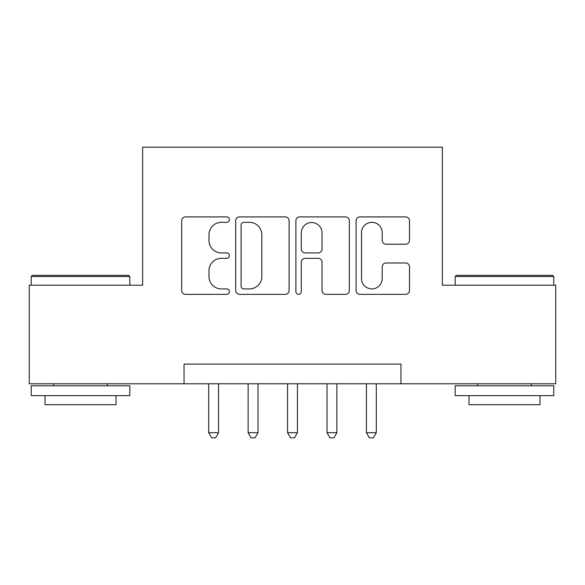 <?xml version="1.0" encoding="UTF-8"?>
<svg xmlns="http://www.w3.org/2000/svg" width="585" height="585" viewBox="0 0 585 585"><rect width="100%" height="100%" fill="white"/><g stroke="black" fill="none" stroke-linecap="round" stroke-linejoin="round"><path stroke-width="0.88" d="M229.4 219.624A2.713 2.713 0 0 0 226.688 216.911L185.562 216.911A3.868 3.868 0 0 0 181.686 220.786L181.686 290.467A3.868 3.868 0 0 0 185.562 294.335L226.688 294.335A2.713 2.713 0 0 0 229.4 291.63A2.713 2.713 0 0 0 226.688 288.917L221.371 288.917A12.387 12.387 0 0 1 208.984 276.529L208.984 270.723A12.387 12.387 0 0 1 221.371 258.336L226.688 258.336A2.713 2.713 0 0 0 229.4 255.623A2.713 2.713 0 0 0 226.688 252.917L221.371 252.917A12.387 12.387 0 0 1 208.984 240.53L208.984 234.724A12.387 12.387 0 0 1 221.371 222.337L226.688 222.337A2.713 2.713 0 0 0 229.4 219.624M405.632 244.208A3.868 3.868 0 0 0 409.507 240.333L409.507 220.786A3.868 3.868 0 0 0 405.632 216.911L359.958 216.911A3.868 3.868 0 0 0 356.082 220.786L356.082 290.467A3.868 3.868 0 0 0 359.958 294.335L405.632 294.335A3.868 3.868 0 0 0 409.507 290.467L409.507 266.855A3.868 3.868 0 0 0 405.632 262.979L386.085 262.979A3.868 3.868 0 0 0 382.21 266.855L382.21 278.562A10.354 10.354 0 0 1 371.855 288.917A10.354 10.354 0 0 1 361.501 278.562L361.501 232.691A10.354 10.354 0 0 1 371.855 222.337A10.354 10.354 0 0 1 382.21 232.691L382.21 240.333A3.868 3.868 0 0 0 386.085 244.208L405.632 244.208M184.048 383.797L29.25 383.797L29.25 285.202L142.638 285.202L142.638 147.171L442.362 147.171L442.362 285.202L555.75 285.202L555.75 383.797L400.952 383.797L400.952 364.082L184.048 364.082L184.048 383.797L400.952 383.797M289.114 220.786A3.868 3.868 0 0 0 285.239 216.911L239.565 216.911A3.868 3.868 0 0 0 235.689 220.786L235.689 290.467A3.868 3.868 0 0 0 239.565 294.335L285.239 294.335A3.868 3.868 0 0 0 289.114 290.467L289.114 220.786M299.761 216.911L345.435 216.911A3.868 3.868 0 0 1 349.311 220.786L349.311 290.467A3.868 3.868 0 0 1 345.435 294.335L325.889 294.335A3.868 3.868 0 0 1 322.021 290.467L322.021 262.204A3.868 3.868 0 0 0 318.145 258.336L305.18 258.336A3.868 3.868 0 0 0 301.304 262.204L301.304 291.63A2.713 2.713 0 0 1 298.599 294.335A2.713 2.713 0 0 1 295.886 291.63L295.886 220.786A3.868 3.868 0 0 1 299.761 216.911M243.821 222.337A2.713 2.713 0 0 0 241.108 225.042L241.108 286.204A2.713 2.713 0 0 0 243.821 288.917L249.437 288.917A12.387 12.387 0 0 0 261.824 276.529L261.824 234.724A12.387 12.387 0 0 0 249.437 222.337L243.821 222.337M322.021 232.881A10.354 10.354 0 0 0 311.659 222.527A10.354 10.354 0 0 0 301.304 232.881L301.304 249.042A3.868 3.868 0 0 0 305.18 252.917L318.145 252.917A3.868 3.868 0 0 0 322.021 249.042L322.021 232.881M208.691 383.797L208.691 432.703L218.556 432.703L218.556 383.797M218.556 432.703L215.594 437.829L211.653 437.829L208.691 432.703M32.402 275.345L128.634 275.345L129.819 276.529L31.224 276.529L32.402 275.345M80.518 395.628L31.224 395.628L31.224 385.771L129.819 385.771L129.819 395.628L80.518 395.628M116.013 395.628L116.013 404.703L45.023 404.703L45.023 395.628M456.366 275.345L552.598 275.345L553.776 276.529L455.181 276.529L456.366 275.345M504.482 395.628L455.181 395.628L455.181 385.771L553.776 385.771L553.776 395.628L504.482 395.628M539.977 395.628L539.977 404.703L468.987 404.703L468.987 395.628M248.135 383.797L248.135 432.703L257.992 432.703L257.992 383.797M257.992 432.703L255.031 437.829L251.089 437.829L248.135 432.703M287.571 383.797L287.571 432.703L297.429 432.703L297.429 383.797M297.429 432.703L294.474 437.829L290.526 437.829L287.571 432.703M327.008 383.797L327.008 432.703L336.865 432.703L336.865 383.797M336.865 432.703L333.911 437.829L329.969 437.829L327.008 432.703M366.444 383.797L366.444 432.703L376.309 432.703L376.309 383.797M376.309 432.703L373.347 437.829L369.406 437.829L366.444 432.703M31.224 285.202L31.224 276.529M53.703 385.771L53.703 383.797M107.34 385.771L107.34 383.797M129.819 285.202L129.819 276.529M455.181 285.202L455.181 276.529M477.66 385.771L477.66 383.797M531.297 385.771L531.297 383.797M553.776 285.202L553.776 276.529"/></g></svg>
